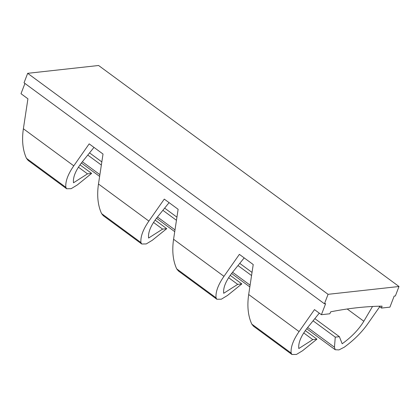 <?xml version="1.0" encoding="UTF-8"?>
<svg xmlns="http://www.w3.org/2000/svg" width="420" height="420" viewBox="0 0 420 420"><rect width="100%" height="100%" fill="white"/><g stroke="black" fill="none" stroke-linecap="round" stroke-linejoin="round"><path stroke-width="0.63" d="M389.923 307.146L394.165 296.1L395.367 295.969L399 286.503L328.072 294.32L324.44 303.786L325.642 303.655L321.4 314.701L329.81 313.777L330.755 311.798A547.271 298.756 126.3 0 1 382.069 306.138L381.512 308.075L389.923 307.146M379.712 306.747L367.6 324.035C361.615 332.483 353.834 340.205 344.253 347.204L338.966 349.913L335.213 349.729L334.462 347.23L335.265 337.139L339.386 336.683L342.179 343.76C351.661 336.924 358.88 329.417 363.825 321.237L372.53 306.479M24.938 83.449L21 93.702L27.919 98.795L23.378 128.762L73.778 165.837L89.177 143.861L103.021 154.04L98.48 184.013L148.88 221.088L164.278 199.112L178.122 209.291L173.581 239.264L223.976 276.339L239.379 254.357L253.223 264.542L248.682 294.514L299.077 331.59L314.48 309.608L321.4 314.701M399 286.503L98.6 65.499L27.673 73.322L24.04 82.787L324.44 303.786M378.982 306.212L381.512 308.075M82.362 161.758L99.897 174.662M87.78 155.064L101.351 165.049M89.544 152.88L101.829 161.915M27.673 73.322L328.072 294.32M244.183 257.891L232.638 272.171C225.992 280.534 223.015 287.574 223.703 293.291L237.704 284.366L241.826 283.909L227.441 295.496L221.345 299.192L216.83 299.25L216.043 297.812C215.492 291.926 218.138 284.77 223.976 276.339M169.082 202.64L157.537 216.919C150.89 225.283 147.913 232.323 148.601 238.04L162.608 229.115L166.724 228.659L152.339 240.245L146.244 243.941L141.734 243.999L140.941 242.56C140.39 236.675 143.036 229.52 148.88 221.088M93.98 147.394L82.436 161.668C75.789 170.037 72.812 177.077 73.505 182.789L87.507 173.864L91.628 173.408L77.238 184.994L71.143 188.69L66.633 188.748L65.846 187.309C65.294 181.424 67.935 174.269 73.778 165.837M319.279 313.142L307.734 327.416C301.093 335.785 298.111 342.825 298.804 348.537L312.806 339.612L316.927 339.161L302.542 350.747L296.447 354.443L291.931 354.501L291.144 353.062C290.593 347.177 293.239 340.016 299.077 331.59M307.661 327.511L334.462 347.23M314.843 318.628L339.386 336.683M313.079 320.812L335.265 337.139M232.565 272.26L250.1 285.159M239.747 263.377L252.026 272.417M237.977 265.561L251.554 275.552M157.463 217.009L174.998 229.908M164.645 208.126L176.93 217.166M162.876 210.315L176.453 220.3M23.378 128.762C21.709 140.259 22.743 150.124 26.476 158.345L28.203 160.472M253.502 326.225L251.774 324.098C248.042 315.871 247.007 306.007 248.682 294.514M98.48 184.013C96.81 195.51 97.839 205.37 101.577 213.596L103.304 215.722M173.581 239.264C171.911 250.761 172.94 260.62 176.678 268.847L178.406 270.974M78.44 167.191L87.507 173.864M80.01 164.861L91.628 173.408M305.308 330.614L316.927 339.161M303.739 332.945L312.806 339.612M153.541 222.442L162.608 229.115M155.111 220.112L166.724 228.659M228.638 277.694L237.704 284.366M230.207 275.363L241.826 283.909M347.193 308.999L363.825 321.237M251.774 324.098L291.144 353.062M26.476 158.345L65.846 187.309M101.577 213.596L140.941 242.56M176.678 268.847L216.043 297.812M81.391 162.992L99.635 176.41M306.689 328.744L335.213 349.724M231.593 273.494L249.832 286.913M156.492 218.243L174.731 231.662M28.082 160.382L66.549 188.685M253.381 326.135L291.848 354.433M103.183 215.633L141.65 243.936M178.285 270.884L216.752 299.182"/></g></svg>

